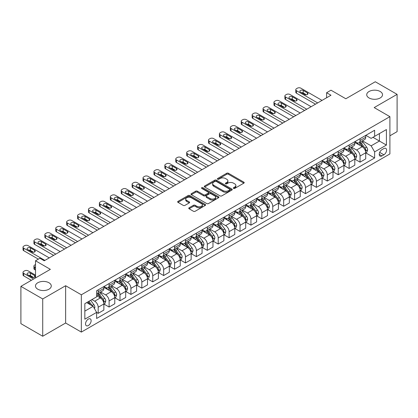<?xml version="1.0" encoding="UTF-8"?>
<svg xmlns="http://www.w3.org/2000/svg" width="418" height="418" viewBox="0 0 418 418"><rect width="100%" height="100%" fill="white"/><g stroke="black" fill="none" stroke-linecap="round" stroke-linejoin="round"><path stroke-width="0.63" d="M233.552 188.403A0.846 0.491 0 0 0 234.749 188.403L243.856 183.147A1.212 0.7 0 0 0 244.211 182.656A1.212 0.7 0 0 0 243.856 182.159L228.432 173.256A1.212 0.7 0 0 0 226.718 173.256L217.616 178.512A0.846 0.491 0 0 0 217.365 178.857A0.846 0.491 0 0 0 217.616 179.202A0.846 0.491 0 0 0 218.818 179.202L219.993 178.523A3.877 2.236 0 0 1 225.474 178.523L226.76 179.265A3.877 2.236 0 0 1 227.899 180.848A3.877 2.236 0 0 1 226.76 182.431L225.584 183.11A0.846 0.491 0 0 0 225.333 183.455A0.846 0.491 0 0 0 225.584 183.805A0.846 0.491 0 0 0 226.786 183.805L227.962 183.121A3.877 2.236 0 0 1 233.443 183.121L234.728 183.863A3.877 2.236 0 0 1 235.867 185.446A3.877 2.236 0 0 1 234.728 187.029L233.552 187.713A0.846 0.491 0 0 0 233.301 188.058A0.846 0.491 0 0 0 233.552 188.403L233.552 187.713M48.963 282.751A7.9 4.561 0 0 0 40.353 281.763A7.9 4.561 0 0 0 35.478 285.975A7.9 4.561 0 0 0 37.787 289.204A7.9 4.561 0 0 0 46.398 290.191A7.9 4.561 0 0 0 51.278 285.975A7.9 4.561 0 0 0 48.963 282.751M380.213 91.505A7.9 4.561 0 0 0 371.602 90.518A7.9 4.561 0 0 0 366.722 94.734A7.9 4.561 0 0 0 369.037 97.958A7.9 4.561 0 0 0 377.647 98.946A7.9 4.561 0 0 0 382.522 94.734A7.9 4.561 0 0 0 380.213 91.505M88.329 325.538A3.95 2.278 120 0 0 90.91 322.053A3.95 2.278 120 0 0 90.304 318.892A3.95 2.278 120 0 0 88.329 319.086A3.95 2.278 120 0 0 85.747 322.565A3.95 2.278 120 0 0 86.354 325.732A3.95 2.278 120 0 0 88.329 325.538M189.108 207.783A1.212 0.7 0 0 0 188.753 208.274A1.212 0.7 0 0 0 189.108 208.77L193.435 211.268A1.212 0.7 0 0 0 195.149 211.268L205.259 205.431A1.212 0.7 0 0 0 205.614 204.935A1.212 0.7 0 0 0 205.259 204.444L189.835 195.54A1.212 0.7 0 0 0 188.121 195.54L178.011 201.377A1.212 0.7 0 0 0 177.655 201.868A1.212 0.7 0 0 0 178.011 202.364L183.241 205.384A1.212 0.7 0 0 0 184.949 205.384L189.281 202.887A1.212 0.7 0 0 0 189.631 202.39A1.212 0.7 0 0 0 189.281 201.894L186.689 200.4A3.24 1.871 0 0 1 185.738 199.078A3.24 1.871 0 0 1 187.739 197.348A3.24 1.871 0 0 1 191.272 197.751L201.424 203.613A3.24 1.871 0 0 1 202.375 204.935A3.24 1.871 0 0 1 200.374 206.664A3.24 1.871 0 0 1 196.841 206.262L195.149 205.285A1.212 0.7 0 0 0 193.435 205.285L189.108 207.783L189.108 208.77M389.9 135.803L397.1 131.644L397.1 94.353L375.28 81.756L345.822 98.763L330.983 90.194L326.615 92.718L330.983 95.236L44.251 260.78L39.882 258.261L35.52 260.78L35.52 277.913M42.72 298.954L42.72 336.244L65.631 323.015L65.631 285.724L42.72 298.954L20.9 286.356L50.359 269.349L35.52 260.78M65.631 285.724L81.343 294.795L389.9 116.653L389.9 153.944L81.343 332.085L81.343 294.795M397.1 94.353L374.188 107.583L389.9 116.653M220.077 195.885A1.212 0.7 0 0 0 221.791 195.885L231.901 190.049A1.212 0.7 0 0 0 232.256 189.553A1.212 0.7 0 0 0 231.901 189.056L216.482 180.153A1.212 0.7 0 0 0 214.768 180.153L204.658 185.994A1.212 0.7 0 0 0 204.303 186.485A1.212 0.7 0 0 0 204.658 186.982L220.077 195.885M202.04 188.586A0.846 0.491 0 0 1 202.902 188.706L202.902 187.698L218.577 196.753A1.212 0.7 0 0 1 218.933 197.244A1.212 0.7 0 0 1 218.577 197.74L208.472 203.576A1.212 0.7 0 0 1 206.758 203.576L191.334 194.673L195.661 192.191L195.661 191.188L191.334 193.686A1.212 0.7 0 0 0 190.979 194.177A1.212 0.7 0 0 0 191.334 194.673L191.334 193.686M195.661 192.191A1.212 0.7 0 0 1 197.374 192.191L197.374 191.188A1.212 0.7 0 0 0 195.661 191.188M197.374 191.188L203.629 194.798A1.212 0.7 0 0 0 205.342 194.798L208.211 193.142A1.212 0.7 0 0 0 208.566 192.646A1.212 0.7 0 0 0 208.211 192.149L201.701 188.393A0.846 0.491 0 0 1 201.455 188.043A0.846 0.491 0 0 1 201.978 187.593A0.846 0.491 0 0 1 202.902 187.698M42.72 336.244L20.9 323.647L20.9 286.356M383.876 148.552L381.958 149.66A3.825 2.21 120 0 0 379.455 153.035A3.825 2.21 120 0 0 380.04 156.102A3.825 2.21 120 0 0 381.958 155.909L383.876 154.801A3.825 2.21 120 0 0 386.378 151.431A3.825 2.21 120 0 0 385.788 148.364A3.825 2.21 120 0 0 383.876 148.552M365.849 135.322L371.132 138.374L374.622 136.357L374.622 130.259L96.621 290.766L96.621 296.864L84.838 303.667L84.838 319.185L96.621 312.382L96.621 318.479L374.622 157.978L374.622 151.88L371.132 145.83L362.453 140.819M374.622 136.357L386.41 129.554L386.41 145.077L374.622 151.88M65.631 323.015L81.343 332.085M326.615 92.718L326.615 97.755M372.966 137.313L379.424 141.044L379.424 133.588L386.41 129.554M371.132 145.83L379.424 141.044L386.41 145.077M84.838 311.123L93.13 306.337L86.667 302.606M96.621 312.434L98.193 313.338L98.193 307.24A4.938 2.853 -120 0 0 94.698 301.195L91.908 299.581M98.193 313.338L103.863 310.067L103.863 303.97A4.938 2.853 -120 0 0 100.372 297.919L96.621 295.751M103.993 304.095L109.103 307.042L109.103 300.944A4.938 2.853 -120 0 0 105.613 294.894L100.597 292.004M109.103 307.042L114.778 303.766L114.778 297.668A4.938 2.853 -120 0 0 111.282 291.623L103.863 287.338M114.908 297.794L120.013 300.741L120.013 294.643A4.938 2.853 -120 0 0 116.523 288.598L111.507 285.703M120.013 300.741L125.687 297.464L125.687 291.367A4.938 2.853 -120 0 0 122.197 285.322L114.778 281.037M125.818 291.492L130.923 294.444L130.923 288.347A4.938 2.853 -120 0 0 127.433 282.296L122.417 279.402M130.923 294.444L136.597 291.168L136.597 285.071A4.938 2.853 -120 0 0 133.107 279.02L125.687 274.741M136.728 285.196L141.833 288.143L141.833 282.045A4.938 2.853 -120 0 0 138.342 276L133.332 273.106M141.833 288.143L147.507 284.867L147.507 278.769A4.938 2.853 -120 0 0 144.017 272.724L136.597 268.44M147.638 278.895L152.742 281.847L152.742 275.744A4.938 2.853 -120 0 0 149.252 269.699L144.241 266.804M152.742 281.847L158.417 278.571L158.417 272.473A4.938 2.853 -120 0 0 154.926 266.423L147.507 262.138M158.547 272.599L163.657 275.546L163.657 269.448A4.938 2.853 -120 0 0 160.162 263.403L155.151 260.508M163.657 275.546L169.327 272.27L169.327 266.172A4.938 2.853 -120 0 0 165.836 260.127L158.417 255.842M169.457 266.297L174.567 269.244L174.567 263.147A4.938 2.853 -120 0 0 171.077 257.101L166.061 254.207M174.567 269.244L180.242 265.968L180.242 259.871A4.938 2.853 -120 0 0 176.746 253.825L169.327 249.541M180.372 260.001L185.477 262.948L185.477 256.851A4.938 2.853 -120 0 0 181.987 250.8L176.971 247.905M185.477 262.948L191.151 259.672L191.151 253.574A4.938 2.853 -120 0 0 187.661 247.524L180.242 243.245M191.282 253.7L196.387 256.647L196.387 250.549A4.938 2.853 -120 0 0 192.897 244.504L187.881 241.609M196.387 256.647L202.061 253.371L202.061 247.273A4.938 2.853 -120 0 0 198.571 241.228L191.151 236.943M202.192 247.399L207.297 250.351L207.297 244.253A4.938 2.853 -120 0 0 203.806 238.203L198.796 235.308M207.297 250.351L212.971 247.075L212.971 240.977A4.938 2.853 -120 0 0 209.481 234.926L202.061 230.642M213.102 241.102L218.206 244.049L218.206 237.952A4.938 2.853 -120 0 0 214.716 231.906L209.705 229.012M218.206 244.049L223.881 240.773L223.881 234.676A4.938 2.853 -120 0 0 220.391 228.63L212.971 224.346M224.011 234.801L229.121 237.748L229.121 231.65A4.938 2.853 -120 0 0 225.626 225.605L220.615 222.71M229.121 237.748L234.791 234.472L234.791 228.374A4.938 2.853 -120 0 0 231.3 222.329L223.881 218.044M234.921 228.505L240.031 231.452L240.031 225.354A4.938 2.853 -120 0 0 236.541 219.304L231.525 216.409M240.031 231.452L245.706 228.176L245.706 222.078A4.938 2.853 -120 0 0 242.21 216.028L234.791 211.748M245.836 222.204L250.941 225.15L250.941 219.053A4.938 2.853 -120 0 0 247.451 213.008L242.435 210.113M250.941 225.15L256.615 221.874L256.615 215.777A4.938 2.853 -120 0 0 253.125 209.731L245.706 205.447M256.746 215.902L261.851 218.854L261.851 212.757A4.938 2.853 -120 0 0 258.361 206.706L253.345 203.812M261.851 218.854L267.525 215.578L267.525 209.481A4.938 2.853 -120 0 0 264.035 203.43L256.615 199.146M267.656 209.606L272.761 212.553L272.761 206.455A4.938 2.853 -120 0 0 269.27 200.41L264.26 197.515M272.761 212.553L278.435 209.277L278.435 203.179A4.938 2.853 -120 0 0 274.945 197.134L267.525 192.85M278.566 203.305L283.67 206.252L283.67 200.154A4.938 2.853 -120 0 0 280.18 194.109L275.169 191.214M283.67 206.252L289.345 202.976L289.345 196.878A4.938 2.853 -120 0 0 285.855 190.833L278.435 186.548M289.475 197.009L294.585 199.956L294.585 193.858A4.938 2.853 -120 0 0 291.09 187.807L286.079 184.913M294.585 199.956L300.255 196.679L300.255 190.582A4.938 2.853 -120 0 0 296.764 184.531L289.345 180.252M300.385 190.707L305.495 193.654L305.495 187.557A4.938 2.853 -120 0 0 302.005 181.511L296.989 178.617M305.495 193.654L311.17 190.378L311.17 184.281A4.938 2.853 -120 0 0 307.674 178.235L300.255 173.951M311.3 184.406L316.405 187.358L316.405 181.26A4.938 2.853 -120 0 0 312.915 175.21L307.899 172.315M316.405 187.358L322.079 184.082L322.079 177.984A4.938 2.853 -120 0 0 318.589 171.934L311.17 167.655M322.21 178.11L327.315 181.057L327.315 174.959A4.938 2.853 -120 0 0 323.825 168.914L318.809 166.019M327.315 181.057L332.989 177.781L332.989 171.683A4.938 2.853 -120 0 0 329.499 165.638L322.079 161.353M333.12 171.808L338.225 174.755L338.225 168.658A4.938 2.853 -120 0 0 334.734 162.612L329.724 159.718M338.225 174.755L343.899 171.484L343.899 165.387A4.938 2.853 -120 0 0 340.409 159.336L332.989 155.052M344.03 165.512L349.135 168.459L349.135 162.362A4.938 2.853 -120 0 0 345.644 156.311L340.633 153.422M349.135 168.459L354.809 165.183L354.809 159.086A4.938 2.853 -120 0 0 351.319 153.04L343.899 148.756M354.939 159.211L360.05 162.158L360.05 156.06A4.938 2.853 -120 0 0 356.554 150.015L351.543 147.12M360.05 162.158L365.719 158.882L365.719 152.784A4.938 2.853 -120 0 0 362.228 146.739L354.809 142.454M354.939 141.624L356.554 142.554A4.938 2.853 -120 0 0 359.025 142.799A4.938 2.853 -120 0 0 360.05 140.542L360.05 138.677M344.03 147.925L345.644 148.855A4.938 2.853 -120 0 0 348.116 149.101A4.938 2.853 -120 0 0 349.135 146.838L349.135 144.973M333.12 154.221L334.734 155.156A4.938 2.853 -120 0 0 337.206 155.397A4.938 2.853 -120 0 0 338.225 153.14L338.225 151.274M322.21 160.522L323.825 161.452A4.938 2.853 -120 0 0 326.291 161.698A4.938 2.853 -120 0 0 327.315 159.436L327.315 157.576M311.3 166.819L312.915 167.754A4.938 2.853 -120 0 0 315.381 167.999A4.938 2.853 -120 0 0 316.405 165.737L316.405 163.872M300.385 173.12L302.005 174.05A4.938 2.853 -120 0 0 304.471 174.296A4.938 2.853 -120 0 0 305.495 172.038L305.495 170.173M289.475 179.421L291.09 180.351A4.938 2.853 -120 0 0 293.561 180.597A4.938 2.853 -120 0 0 294.585 178.334L294.585 176.469M278.566 185.717L280.18 186.653A4.938 2.853 -120 0 0 282.652 186.893A4.938 2.853 -120 0 0 283.67 184.636L283.67 182.77M267.656 192.019L269.27 192.949A4.938 2.853 -120 0 0 271.742 193.194A4.938 2.853 -120 0 0 272.761 190.932L272.761 189.067M256.746 198.315L258.361 199.25A4.938 2.853 -120 0 0 260.827 199.496A4.938 2.853 -120 0 0 261.851 197.233L261.851 195.368M245.836 204.616L247.451 205.546A4.938 2.853 -120 0 0 249.917 205.792A4.938 2.853 -120 0 0 250.941 203.535L250.941 201.669M234.921 210.912L236.541 211.848A4.938 2.853 -120 0 0 239.007 212.093A4.938 2.853 -120 0 0 240.031 209.831L240.031 207.965M224.011 217.214L225.626 218.149A4.938 2.853 -120 0 0 228.097 218.389A4.938 2.853 -120 0 0 229.121 216.132L229.121 214.267M213.102 223.515L214.716 224.445A4.938 2.853 -120 0 0 217.188 224.691A4.938 2.853 -120 0 0 218.206 222.428L218.206 220.563M202.192 229.811L203.806 230.746A4.938 2.853 -120 0 0 206.278 230.987A4.938 2.853 -120 0 0 207.297 228.73L207.297 226.864M191.282 236.113L192.897 237.043A4.938 2.853 -120 0 0 195.363 237.288A4.938 2.853 -120 0 0 196.387 235.026L196.387 233.166M180.372 242.409L181.987 243.344A4.938 2.853 -120 0 0 184.453 243.589A4.938 2.853 -120 0 0 185.477 241.327L185.477 239.462M169.457 248.71L171.077 249.64A4.938 2.853 -120 0 0 173.543 249.886A4.938 2.853 -120 0 0 174.567 247.628L174.567 245.763M158.547 255.011L160.162 255.941A4.938 2.853 -120 0 0 162.633 256.187A4.938 2.853 -120 0 0 163.657 253.925L163.657 252.059M147.638 261.307L149.252 262.243A4.938 2.853 -120 0 0 151.724 262.483A4.938 2.853 -120 0 0 152.742 260.226L152.742 258.361M136.728 267.609L138.342 268.539A4.938 2.853 -120 0 0 140.814 268.784A4.938 2.853 -120 0 0 141.833 266.522L141.833 264.662M125.818 273.905L127.433 274.84A4.938 2.853 -120 0 0 129.899 275.086A4.938 2.853 -120 0 0 130.923 272.823L130.923 270.958M114.908 280.206L116.523 281.136A4.938 2.853 -120 0 0 118.989 281.382A4.938 2.853 -120 0 0 120.013 279.125L120.013 277.259M103.993 286.508L105.613 287.438A4.938 2.853 -120 0 0 108.079 287.683A4.938 2.853 -120 0 0 109.103 285.421L109.103 283.556M365.849 152.91L374.622 157.978M359.025 142.799L364.7 139.523A4.938 2.853 -120 0 0 365.719 137.266L365.719 135.401M348.116 149.101L353.79 145.825A4.938 2.853 -120 0 0 354.809 143.562L354.809 141.697M337.206 155.397L342.875 152.121A4.938 2.853 -120 0 0 343.899 149.863L343.899 147.998M326.291 161.698L331.965 158.422A4.938 2.853 -120 0 0 332.989 156.16L332.989 154.299M315.381 167.999L321.055 164.723A4.938 2.853 -120 0 0 322.079 162.461L322.079 160.596M304.471 174.296L310.146 171.019A4.938 2.853 -120 0 0 311.17 168.762L311.17 166.897M293.561 180.597L299.236 177.321A4.938 2.853 -120 0 0 300.255 175.058L300.255 173.193M282.652 186.893L288.326 183.617A4.938 2.853 -120 0 0 289.345 181.36L289.345 179.494M271.742 193.194L277.411 189.918A4.938 2.853 -120 0 0 278.435 187.656L278.435 185.796M260.827 199.496L266.501 196.22A4.938 2.853 -120 0 0 267.525 193.957L267.525 192.092M249.917 205.792L255.591 202.516A4.938 2.853 -120 0 0 256.615 200.259L256.615 198.393M239.007 212.093L244.682 208.817A4.938 2.853 -120 0 0 245.706 206.555L245.706 204.689M228.097 218.389L233.772 215.113A4.938 2.853 -120 0 0 234.791 212.856L234.791 210.991M217.188 224.691L222.862 221.415A4.938 2.853 -120 0 0 223.881 219.152L223.881 217.292M206.278 230.987L211.947 227.716A4.938 2.853 -120 0 0 212.971 225.454L212.971 223.588M195.363 237.288L201.037 234.012A4.938 2.853 -120 0 0 202.061 231.755L202.061 229.89M184.453 243.589L190.127 240.313A4.938 2.853 -120 0 0 191.151 238.051L191.151 236.186M173.543 249.886L179.218 246.61A4.938 2.853 -120 0 0 180.242 244.352L180.242 242.487M162.633 256.187L168.308 252.911A4.938 2.853 -120 0 0 169.327 250.648L169.327 248.783M151.724 262.483L157.398 259.212A4.938 2.853 -120 0 0 158.417 256.95L158.417 255.084M140.814 268.784L146.483 265.508A4.938 2.853 -120 0 0 147.507 263.251L147.507 261.386M129.899 275.086L135.573 271.81A4.938 2.853 -120 0 0 136.597 269.547L136.597 267.682M118.989 281.382L124.663 278.106A4.938 2.853 -120 0 0 125.687 275.849L125.687 273.983M108.079 287.683L113.753 284.407A4.938 2.853 -120 0 0 114.778 282.145L114.778 280.279M96.621 294.183A4.938 2.853 -120 0 0 97.169 293.979L102.844 290.709A4.938 2.853 -120 0 0 103.863 288.446L103.863 286.581M97.169 293.979A4.938 2.853 -120 0 0 98.193 291.722L98.193 289.857M93.13 306.337L96.621 312.382M233.892 188.523L234.728 188.037A3.877 2.236 0 0 0 235.867 186.454L235.867 185.446M227.899 180.848L227.899 181.856A3.877 2.236 0 0 1 226.76 183.439L225.924 183.925M243.84 183.157L228.432 174.264A1.212 0.7 0 0 0 226.718 174.264L217.956 179.322M231.885 190.059L216.482 181.161A1.212 0.7 0 0 0 214.768 181.161L204.674 186.992M229.759 189.897A0.846 0.491 0 0 0 230.01 189.553A0.846 0.491 0 0 0 229.759 189.208L216.226 181.391A0.846 0.491 0 0 0 215.024 181.391L213.781 182.107A3.877 2.236 0 0 0 212.647 183.69A3.877 2.236 0 0 0 213.781 185.273L223.034 190.618A3.877 2.236 0 0 0 228.521 190.618L229.759 189.897L229.759 190.906A0.846 0.491 0 0 0 230.01 190.561L230.01 189.553M212.647 183.69L212.647 184.699A3.877 2.236 0 0 0 213.781 186.282L213.781 185.273M229.759 190.906L228.521 191.627A3.877 2.236 0 0 1 223.034 191.627L213.781 186.282M197.374 192.191L203.629 195.807A1.212 0.7 0 0 0 205.342 195.807L208.211 194.145A1.212 0.7 0 0 0 208.566 193.654L208.566 192.646M202.902 188.706L218.562 197.751M210.118 198.545A3.24 1.871 0 0 0 213.65 198.947A3.24 1.871 0 0 0 215.651 197.223A3.24 1.871 0 0 0 214.7 195.896L211.127 193.832A1.212 0.7 0 0 0 209.413 193.832L206.544 195.488A1.212 0.7 0 0 0 206.189 195.985A1.212 0.7 0 0 0 206.544 196.481L210.118 198.545L210.118 199.553A3.24 1.871 0 0 0 213.65 199.956A3.24 1.871 0 0 0 215.651 198.226L215.651 197.223M206.189 195.985L206.189 196.993A1.212 0.7 0 0 0 206.544 197.484L206.544 196.481M210.118 199.553L206.544 197.484M202.375 204.935L202.375 205.943A3.24 1.871 0 0 1 200.374 207.673A3.24 1.871 0 0 1 196.841 207.271L195.149 206.293A1.212 0.7 0 0 0 193.435 206.293L189.124 208.781M185.738 199.078L185.738 200.081A3.24 1.871 0 0 0 186.689 201.408L186.689 200.4M189.26 202.892L186.689 201.408M205.243 205.442L189.835 196.549A1.212 0.7 0 0 0 188.121 196.549L178.026 202.375L178.011 201.377M365.719 152.988L366.769 152.382L367.641 149.863A3.271 1.886 -120 0 0 366.596 147.079L363.033 142.319A9.442 5.45 -120 0 0 361.998 141.08M358.451 144.56A9.442 5.45 -120 0 0 356.517 142.533M365.421 150.982L365.875 150.005A3.271 1.886 -120 0 0 364.94 148.035L361.371 143.275A9.442 5.45 -120 0 0 360.342 142.042M359.464 142.548A7.837 4.525 60 0 1 360.75 144.011L363.77 148.04M359.292 142.642A9.442 5.45 60 0 1 360.326 143.881L362.693 147.042M317.67 102.922L296.503 90.701A2.466 1.426 0 0 1 295.782 89.692A2.466 1.426 0 0 1 296.503 88.684L297.376 88.182A2.466 1.426 0 0 1 300.866 88.182L322.032 100.404M295.782 89.692L295.782 92.211A2.466 1.426 180 0 0 296.503 93.219L315.485 104.181M300.432 92.059A1.975 1.139 180 0 1 299.852 91.255A1.975 1.139 180 0 1 301.07 90.199A1.975 1.139 180 0 1 303.222 90.45L307.413 92.869A1.975 1.139 180 0 1 307.993 93.674A1.975 1.139 180 0 1 306.775 94.729A1.975 1.139 180 0 1 304.623 94.478L300.432 92.059M301.456 92.655A1.975 1.139 180 0 1 303.222 92.968L306.389 94.792M354.809 159.284L355.859 158.683L356.732 156.16A3.271 1.886 -120 0 0 355.687 153.375L352.118 148.615A9.442 5.45 -120 0 0 351.089 147.382M347.541 150.856A9.442 5.45 -120 0 0 345.608 148.834M354.511 157.283L354.966 156.301A3.271 1.886 -120 0 0 354.03 154.336L350.462 149.571A9.442 5.45 -120 0 0 349.432 148.338M348.555 148.845A7.837 4.525 60 0 1 349.84 150.308L352.855 154.336M348.382 148.944A9.442 5.45 60 0 1 349.411 150.177L351.784 153.343M343.899 165.585L344.949 164.979L345.822 162.461A3.271 1.886 -120 0 0 344.777 159.676L341.208 154.916A9.442 5.45 -120 0 0 340.179 153.683M336.631 157.158A9.442 5.45 -120 0 0 334.698 155.135M343.601 163.584L344.056 162.602A3.271 1.886 -120 0 0 343.115 160.632L339.552 155.872A9.442 5.45 -120 0 0 338.523 154.639M337.639 155.146A7.837 4.525 60 0 1 338.93 156.609L341.945 160.637M337.472 155.245A9.442 5.45 60 0 1 338.502 156.478L340.874 159.645M332.989 171.887L334.034 171.281L334.907 168.762A3.271 1.886 -120 0 0 333.867 165.977L330.298 161.212A9.442 5.45 -120 0 0 329.269 159.979M325.721 163.454A9.442 5.45 -120 0 0 323.788 161.432M332.691 169.88L333.141 168.898A3.271 1.886 -120 0 0 332.205 166.934L328.642 162.174A9.442 5.45 -120 0 0 327.607 160.935M326.73 161.447A7.837 4.525 60 0 1 328.015 162.91L331.035 166.939M326.562 161.541A9.442 5.45 60 0 1 327.592 162.774L329.964 165.941M306.76 109.218L285.593 97.002A2.466 1.426 0 0 1 284.872 95.994A2.466 1.426 0 0 1 285.593 94.985L286.466 94.478A2.466 1.426 0 0 1 289.956 94.478L311.123 106.7M284.872 95.994L284.872 98.512A2.466 1.426 180 0 0 285.593 99.521L304.576 110.477M289.522 98.361A1.975 1.139 180 0 1 288.942 97.556A1.975 1.139 180 0 1 290.16 96.501A1.975 1.139 180 0 1 292.313 96.746L296.503 99.165A1.975 1.139 180 0 1 297.083 99.975A1.975 1.139 180 0 1 295.86 101.025A1.975 1.139 180 0 1 293.713 100.78L289.522 98.361M290.547 98.951A1.975 1.139 180 0 1 292.313 99.27L295.474 101.093M295.85 115.52L274.683 103.298A2.466 1.426 0 0 1 273.957 102.29A2.466 1.426 0 0 1 274.683 101.281L275.556 100.78A2.466 1.426 0 0 1 279.046 100.78L300.213 113.001M273.957 102.29L273.957 104.808A2.466 1.426 180 0 0 274.683 105.817L293.666 116.779M278.613 104.662A1.975 1.139 180 0 1 278.033 103.852A1.975 1.139 180 0 1 279.25 102.802A1.975 1.139 180 0 1 281.403 103.047L285.593 105.467A1.975 1.139 180 0 1 286.173 106.271A1.975 1.139 180 0 1 284.951 107.327A1.975 1.139 180 0 1 282.798 107.076L278.613 104.662M279.637 105.252A1.975 1.139 180 0 1 281.403 105.566L284.564 107.395M284.94 121.821L263.774 109.6A2.466 1.426 0 0 1 263.047 108.591A2.466 1.426 0 0 1 263.774 107.583L264.646 107.076A2.466 1.426 0 0 1 268.137 107.076L289.303 119.297M263.047 108.591L263.047 111.11A2.466 1.426 180 0 0 263.774 112.118L282.756 123.08M267.698 110.958A1.975 1.139 180 0 1 267.123 110.153A1.975 1.139 180 0 1 268.34 109.098A1.975 1.139 180 0 1 270.493 109.344L274.683 111.763A1.975 1.139 180 0 1 275.258 112.573A1.975 1.139 180 0 1 274.041 113.623A1.975 1.139 180 0 1 271.888 113.377L267.698 110.958M268.727 111.554A1.975 1.139 180 0 1 270.493 111.867L273.654 113.691M322.079 178.183L323.124 177.582L323.997 175.058A3.271 1.886 -120 0 0 322.952 172.273L319.389 167.513A9.442 5.45 -120 0 0 318.359 166.28M314.811 169.755A9.442 5.45 -120 0 0 312.878 167.733M321.782 176.182L322.231 175.199A3.271 1.886 -120 0 0 321.296 173.23L317.727 168.47A9.442 5.45 -120 0 0 316.698 167.237M315.82 167.743A7.837 4.525 60 0 1 317.105 169.206L320.125 173.235M315.653 167.843A9.442 5.45 60 0 1 316.682 169.076L319.054 172.242M274.025 128.117L252.859 115.896A2.466 1.426 0 0 1 252.138 114.887A2.466 1.426 0 0 1 252.859 113.884L253.731 113.377A2.466 1.426 0 0 1 257.227 113.377L278.393 125.599M252.138 114.887L252.138 117.411A2.466 1.426 180 0 0 252.859 118.419L271.846 129.376M256.788 117.259A1.975 1.139 180 0 1 256.208 116.45A1.975 1.139 180 0 1 257.431 115.399A1.975 1.139 180 0 1 259.583 115.645L263.774 118.064A1.975 1.139 180 0 1 264.348 118.869A1.975 1.139 180 0 1 263.131 119.924A1.975 1.139 180 0 1 260.978 119.679L256.788 117.259M257.817 117.85A1.975 1.139 180 0 1 259.583 118.163L262.744 119.992M311.17 184.484L312.215 183.878L313.087 181.36A3.271 1.886 -120 0 0 312.042 178.575L308.479 173.815A9.442 5.45 -120 0 0 307.444 172.577M303.902 176.056A9.442 5.45 -120 0 0 301.968 174.029M310.872 182.478L311.321 181.501A3.271 1.886 -120 0 0 310.386 179.531L306.817 174.771A9.442 5.45 -120 0 0 305.788 173.538M304.91 174.045A7.837 4.525 60 0 1 306.195 175.508L309.215 179.536M304.743 174.139A9.442 5.45 60 0 1 305.772 175.377L308.144 178.538M263.115 134.418L241.949 122.197A2.466 1.426 0 0 1 241.228 121.189A2.466 1.426 0 0 1 241.949 120.18L242.821 119.679A2.466 1.426 0 0 1 246.317 119.679L267.483 131.9M241.228 121.189L241.228 123.707A2.466 1.426 180 0 0 241.949 124.716L260.936 135.678M245.878 123.556A1.975 1.139 180 0 1 245.298 122.751A1.975 1.139 180 0 1 246.521 121.695A1.975 1.139 180 0 1 248.673 121.946L252.859 124.365A1.975 1.139 180 0 1 253.439 125.17A1.975 1.139 180 0 1 252.221 126.226A1.975 1.139 180 0 1 250.069 125.975L245.878 123.556M246.907 124.151A1.975 1.139 180 0 1 248.673 124.465L251.835 126.288M300.255 190.78L301.305 190.18L302.177 187.656A3.271 1.886 -120 0 0 301.132 184.871L297.569 180.111A9.442 5.45 -120 0 0 296.534 178.878M292.987 182.352A9.442 5.45 -120 0 0 291.053 180.33M299.957 188.779L300.411 187.797A3.271 1.886 -120 0 0 299.476 185.832L295.907 181.067A9.442 5.45 -120 0 0 294.878 179.834M294 180.341A7.837 4.525 60 0 1 295.286 181.804L298.306 185.832M293.828 180.44A9.442 5.45 60 0 1 294.862 181.673L297.229 184.84M289.345 197.082L290.395 196.476L291.268 193.957A3.271 1.886 -120 0 0 290.223 191.172L286.654 186.412A9.442 5.45 -120 0 0 285.625 185.179M282.077 188.654A9.442 5.45 -120 0 0 280.144 186.632M289.047 195.081L289.502 194.098A3.271 1.886 -120 0 0 288.566 192.128L284.998 187.369A9.442 5.45 -120 0 0 283.968 186.135M283.09 186.642A7.837 4.525 60 0 1 284.376 188.105L287.391 192.134M282.918 186.741A9.442 5.45 60 0 1 283.947 187.975L286.32 191.141M278.435 203.383L279.485 202.777L280.358 200.259A3.271 1.886 -120 0 0 279.313 197.474L275.744 192.708A9.442 5.45 -120 0 0 274.715 191.475M271.167 194.95A9.442 5.45 -120 0 0 269.234 192.928M278.137 201.377L278.592 200.394A3.271 1.886 -120 0 0 277.651 198.43L274.088 193.67A9.442 5.45 -120 0 0 273.058 192.432M272.175 192.944A7.837 4.525 60 0 1 273.466 194.401L276.481 198.435M272.008 193.038A9.442 5.45 60 0 1 273.038 194.271L275.41 197.437M267.525 209.679L268.57 209.073L269.443 206.555A3.271 1.886 -120 0 0 268.403 203.77L264.834 199.01A9.442 5.45 -120 0 0 263.805 197.777M260.257 201.251A9.442 5.45 -120 0 0 258.324 199.229M267.227 207.678L267.677 206.696A3.271 1.886 -120 0 0 266.741 204.726L263.178 199.966A9.442 5.45 -120 0 0 262.143 198.733M261.266 199.24A7.837 4.525 60 0 1 262.551 200.703L265.571 204.731M261.098 199.339A9.442 5.45 60 0 1 262.128 200.572L264.5 203.738M252.206 140.714L231.039 128.493A2.466 1.426 0 0 1 230.318 127.49A2.466 1.426 0 0 1 231.039 126.482L231.912 125.975A2.466 1.426 0 0 1 235.402 125.975L256.568 138.196M230.318 127.49L230.318 130.008A2.466 1.426 180 0 0 231.039 131.017L250.021 141.974M234.968 129.857A1.975 1.139 180 0 1 234.388 129.052A1.975 1.139 180 0 1 235.606 127.997A1.975 1.139 180 0 1 237.758 128.242L241.949 130.662A1.975 1.139 180 0 1 242.529 131.471A1.975 1.139 180 0 1 241.311 132.522A1.975 1.139 180 0 1 239.159 132.276L234.968 129.857M235.992 130.447A1.975 1.139 180 0 1 237.758 130.766L240.925 132.59M241.296 147.016L220.129 134.795A2.466 1.426 0 0 1 219.408 133.786A2.466 1.426 0 0 1 220.129 132.778L221.002 132.276A2.466 1.426 0 0 1 224.492 132.276L245.659 144.497M219.408 133.786L219.408 136.305A2.466 1.426 180 0 0 220.129 137.313L239.112 148.275M224.058 136.153A1.975 1.139 180 0 1 223.478 135.348A1.975 1.139 180 0 1 224.696 134.298A1.975 1.139 180 0 1 226.849 134.544L231.039 136.963A1.975 1.139 180 0 1 231.619 137.768A1.975 1.139 180 0 1 230.396 138.823A1.975 1.139 180 0 1 228.249 138.572L224.058 136.153M225.083 136.749A1.975 1.139 180 0 1 226.849 137.062L230.01 138.891M230.386 153.317L209.219 141.096A2.466 1.426 0 0 1 208.493 140.087A2.466 1.426 0 0 1 209.219 139.079L210.092 138.572A2.466 1.426 0 0 1 213.582 138.572L234.749 150.793M208.493 140.087L208.493 142.606A2.466 1.426 180 0 0 209.219 143.614L228.202 154.576M213.149 142.454A1.975 1.139 180 0 1 212.569 141.65A1.975 1.139 180 0 1 213.786 140.594A1.975 1.139 180 0 1 215.939 140.84L220.129 143.259A1.975 1.139 180 0 1 220.709 144.069A1.975 1.139 180 0 1 219.487 145.119A1.975 1.139 180 0 1 217.334 144.874L213.149 142.454M214.173 143.05A1.975 1.139 180 0 1 215.939 143.364L219.1 145.187M219.476 159.613L198.31 147.392A2.466 1.426 0 0 1 197.583 146.384A2.466 1.426 0 0 1 198.31 145.375L199.182 144.874A2.466 1.426 0 0 1 202.673 144.874L223.839 157.095M197.583 146.384L197.583 148.907A2.466 1.426 180 0 0 198.31 149.916L217.292 160.873M202.234 148.756A1.975 1.139 180 0 1 201.659 147.946A1.975 1.139 180 0 1 202.876 146.896A1.975 1.139 180 0 1 205.029 147.141L209.219 149.56A1.975 1.139 180 0 1 209.794 150.365A1.975 1.139 180 0 1 208.577 151.421A1.975 1.139 180 0 1 206.424 151.175L202.234 148.756M203.263 149.346A1.975 1.139 180 0 1 205.029 149.66L208.19 151.488M256.615 215.981L257.66 215.374L258.533 212.856A3.271 1.886 -120 0 0 257.488 210.071L253.925 205.311A9.442 5.45 -120 0 0 252.895 204.073M249.347 207.553A9.442 5.45 -120 0 0 247.414 205.525M256.318 213.974L256.767 212.997A3.271 1.886 -120 0 0 255.832 211.027L252.263 206.267A9.442 5.45 -120 0 0 251.234 205.034M250.356 205.541A7.837 4.525 60 0 1 251.641 207.004L254.661 211.033M250.189 205.635A9.442 5.45 60 0 1 251.218 206.873L253.59 210.035M208.561 165.915L187.395 153.693A2.466 1.426 0 0 1 186.674 152.685A2.466 1.426 0 0 1 187.395 151.677L188.267 151.175A2.466 1.426 0 0 1 191.763 151.175L212.929 163.391M186.674 152.685L186.674 155.203A2.466 1.426 180 0 0 187.395 156.212L206.382 167.174M191.324 155.052A1.975 1.139 180 0 1 190.744 154.247A1.975 1.139 180 0 1 191.966 153.192A1.975 1.139 180 0 1 194.119 153.443L198.31 155.862A1.975 1.139 180 0 1 198.884 156.666A1.975 1.139 180 0 1 197.667 157.722A1.975 1.139 180 0 1 195.514 157.471L191.324 155.052M192.353 155.648A1.975 1.139 180 0 1 194.119 155.961L197.28 157.785M245.706 222.277L246.751 221.676L247.623 219.152A3.271 1.886 -120 0 0 246.578 216.367L243.015 211.607A9.442 5.45 -120 0 0 241.98 210.374M238.438 213.849A9.442 5.45 -120 0 0 236.504 211.827M245.408 220.276L245.857 219.293A3.271 1.886 -120 0 0 244.922 217.329L241.353 212.563A9.442 5.45 -120 0 0 240.324 211.33M239.446 211.837A7.837 4.525 60 0 1 240.731 213.3L243.751 217.329M239.279 211.936A9.442 5.45 60 0 1 240.308 213.17L242.68 216.336M197.651 172.211L176.485 159.989A2.466 1.426 0 0 1 175.764 158.986A2.466 1.426 0 0 1 176.485 157.978L177.357 157.471A2.466 1.426 0 0 1 180.853 157.471L202.019 169.692M175.764 158.986L175.764 161.505A2.466 1.426 180 0 0 176.485 162.513L195.472 173.47M180.414 161.353A1.975 1.139 180 0 1 179.834 160.549A1.975 1.139 180 0 1 181.057 159.493A1.975 1.139 180 0 1 183.209 159.739L187.395 162.158A1.975 1.139 180 0 1 187.975 162.963A1.975 1.139 180 0 1 186.757 164.018A1.975 1.139 180 0 1 184.604 163.772L180.414 161.353M181.443 161.944A1.975 1.139 180 0 1 183.209 162.257L186.371 164.086M234.791 228.578L235.841 227.972L236.713 225.454A3.271 1.886 -120 0 0 235.668 222.669L232.105 217.909A9.442 5.45 -120 0 0 231.07 216.676M227.523 220.15A9.442 5.45 -120 0 0 225.589 218.128M234.493 226.577L234.947 225.595A3.271 1.886 -120 0 0 234.012 223.625L230.443 218.865A9.442 5.45 -120 0 0 229.414 217.632M228.536 218.139A7.837 4.525 60 0 1 229.822 219.602L232.842 223.63M228.364 218.238A9.442 5.45 60 0 1 229.398 219.471L231.765 222.632M223.881 234.879L224.931 234.273L225.804 231.755A3.271 1.886 -120 0 0 224.759 228.965L221.19 224.205A9.442 5.45 -120 0 0 220.161 222.972M216.613 226.446A9.442 5.45 -120 0 0 214.68 224.424M223.583 232.873L224.038 231.891A3.271 1.886 -120 0 0 223.102 229.926L219.534 225.166A9.442 5.45 -120 0 0 218.504 223.928M217.626 224.435A7.837 4.525 60 0 1 218.912 225.898L221.927 229.931M217.454 224.534A9.442 5.45 60 0 1 218.483 225.767L220.856 228.933M212.971 241.176L214.021 240.569L214.894 238.051A3.271 1.886 -120 0 0 213.849 235.266L210.28 230.506A9.442 5.45 -120 0 0 209.251 229.273M205.703 232.748A9.442 5.45 -120 0 0 203.77 230.726M212.673 239.174L213.128 238.192A3.271 1.886 -120 0 0 212.187 236.222L208.624 231.462A9.442 5.45 -120 0 0 207.594 230.229M206.711 230.736A7.837 4.525 60 0 1 208.002 232.199L211.017 236.227M206.544 230.835A9.442 5.45 60 0 1 207.574 232.068L209.946 235.235M202.061 247.477L203.106 246.871L203.979 244.352A3.271 1.886 -120 0 0 202.939 241.567L199.37 236.802A9.442 5.45 -120 0 0 198.341 235.569M194.793 239.049A9.442 5.45 -120 0 0 192.86 237.022M201.763 245.47L202.213 244.488A3.271 1.886 -120 0 0 201.277 242.524L197.714 237.764A9.442 5.45 -120 0 0 196.679 236.531M195.802 237.037A7.837 4.525 60 0 1 197.087 238.5L200.107 242.529M195.634 237.131A9.442 5.45 60 0 1 196.664 238.364L199.036 241.531M191.151 253.773L192.196 253.172L193.069 250.648A3.271 1.886 -120 0 0 192.024 247.864L188.461 243.104A9.442 5.45 -120 0 0 187.431 241.87M183.883 245.345A9.442 5.45 -120 0 0 181.95 243.323M190.854 251.772L191.303 250.79A3.271 1.886 -120 0 0 190.368 248.825L186.799 244.06A9.442 5.45 -120 0 0 185.77 242.827M184.892 243.333A7.837 4.525 60 0 1 186.177 244.796L189.197 248.825M184.725 243.433A9.442 5.45 60 0 1 185.754 244.666L188.126 247.832M180.242 260.074L181.287 259.468L182.159 256.95A3.271 1.886 -120 0 0 181.114 254.165L177.551 249.405A9.442 5.45 -120 0 0 176.516 248.172M172.974 251.646A9.442 5.45 -120 0 0 171.04 249.619M179.944 258.073L180.393 257.091A3.271 1.886 -120 0 0 179.458 255.121L175.889 250.361A9.442 5.45 -120 0 0 174.86 249.128M173.982 249.635A7.837 4.525 60 0 1 175.267 251.098L178.287 255.126M173.815 249.729A9.442 5.45 60 0 1 174.844 250.967L177.216 254.128M169.327 266.376L170.377 265.77L171.249 263.251A3.271 1.886 -120 0 0 170.204 260.461L166.641 255.701A9.442 5.45 -120 0 0 165.606 254.468M162.059 257.943A9.442 5.45 -120 0 0 160.125 255.92M169.029 264.369L169.483 263.387A3.271 1.886 -120 0 0 168.548 261.422L164.979 256.662A9.442 5.45 -120 0 0 163.95 255.424M163.072 255.931A7.837 4.525 60 0 1 164.358 257.394L167.378 261.422M162.9 256.03A9.442 5.45 60 0 1 163.934 257.263L166.301 260.43M158.417 272.672L159.467 272.066L160.34 269.547A3.271 1.886 -120 0 0 159.295 266.762L155.726 262.002A9.442 5.45 -120 0 0 154.697 260.769M151.149 264.244A9.442 5.45 -120 0 0 149.216 262.222M158.119 270.671L158.574 269.688A3.271 1.886 -120 0 0 157.638 267.719L154.07 262.959A9.442 5.45 -120 0 0 153.04 261.725M152.162 262.232A7.837 4.525 60 0 1 153.448 263.695L156.463 267.724M151.99 262.332A9.442 5.45 60 0 1 153.019 263.565L155.391 266.731M147.507 278.973L148.557 278.367L149.43 275.849A3.271 1.886 -120 0 0 148.385 273.064L144.816 268.299A9.442 5.45 -120 0 0 143.787 267.065M140.239 270.545A9.442 5.45 -120 0 0 138.306 268.518M147.209 276.967L147.664 275.985A3.271 1.886 -120 0 0 146.723 274.02L143.16 269.26A9.442 5.45 -120 0 0 142.13 268.027M141.247 268.534A7.837 4.525 60 0 1 142.538 269.997L145.553 274.025M141.08 268.628A9.442 5.45 60 0 1 142.11 269.861L144.482 273.027M136.597 285.269L137.642 284.668L138.515 282.145A3.271 1.886 -120 0 0 137.475 279.36L133.906 274.6A9.442 5.45 -120 0 0 132.877 273.367M129.329 276.841A9.442 5.45 -120 0 0 127.396 274.819M136.299 283.268L136.749 282.286A3.271 1.886 -120 0 0 135.813 280.316L132.25 275.556A9.442 5.45 -120 0 0 131.215 274.323M130.338 274.83A7.837 4.525 60 0 1 131.623 276.293L134.643 280.321M130.17 274.929A9.442 5.45 60 0 1 131.2 276.162L133.572 279.329M125.687 291.571L126.732 290.965L127.605 288.446A3.271 1.886 -120 0 0 126.56 285.661L122.996 280.901A9.442 5.45 -120 0 0 121.967 279.663M118.419 283.143A9.442 5.45 -120 0 0 116.486 281.115M125.39 289.564L125.839 288.587A3.271 1.886 -120 0 0 124.904 286.617L121.335 281.857A9.442 5.45 -120 0 0 120.306 280.624M119.428 281.131A7.837 4.525 60 0 1 120.713 282.594L123.733 286.623M119.261 281.225A9.442 5.45 60 0 1 120.29 282.464L122.662 285.625M114.778 297.872L115.823 297.266L116.695 294.747A3.271 1.886 -120 0 0 115.65 291.957L112.087 287.197A9.442 5.45 -120 0 0 111.052 285.964M107.51 289.439A9.442 5.45 -120 0 0 105.576 287.417M114.48 295.866L114.929 294.883A3.271 1.886 -120 0 0 113.994 292.919L110.425 288.154A9.442 5.45 -120 0 0 109.396 286.92M108.518 287.427A7.837 4.525 60 0 1 109.803 288.89L112.823 292.919M108.351 287.527A9.442 5.45 60 0 1 109.38 288.76L111.752 291.926M186.741 178.512L165.575 166.291A2.466 1.426 0 0 1 164.854 165.282A2.466 1.426 0 0 1 165.575 164.274L166.448 163.772A2.466 1.426 0 0 1 169.938 163.772L191.104 175.994M164.854 165.282L164.854 167.801A2.466 1.426 180 0 0 165.575 168.809L184.557 179.771M169.504 167.649A1.975 1.139 180 0 1 168.924 166.845A1.975 1.139 180 0 1 170.142 165.794A1.975 1.139 180 0 1 172.294 166.04L176.485 168.459A1.975 1.139 180 0 1 177.065 169.264A1.975 1.139 180 0 1 175.847 170.319A1.975 1.139 180 0 1 173.695 170.069L169.504 167.649M170.528 168.245A1.975 1.139 180 0 1 172.294 168.559L175.461 170.382M175.832 184.808L154.665 172.592A2.466 1.426 0 0 1 153.944 171.584A2.466 1.426 0 0 1 154.665 170.575L155.538 170.069A2.466 1.426 0 0 1 159.028 170.069L180.195 182.29M153.944 171.584L153.944 174.102A2.466 1.426 180 0 0 154.665 175.111L173.648 186.073M158.594 173.951A1.975 1.139 180 0 1 158.014 173.146A1.975 1.139 180 0 1 159.232 172.091A1.975 1.139 180 0 1 161.385 172.336L165.575 174.755A1.975 1.139 180 0 1 166.155 175.565A1.975 1.139 180 0 1 164.932 176.615A1.975 1.139 180 0 1 162.785 176.37L158.594 173.951M159.619 174.546A1.975 1.139 180 0 1 161.385 174.86L164.546 176.683M164.922 191.11L143.755 178.888A2.466 1.426 0 0 1 143.029 177.88A2.466 1.426 0 0 1 143.755 176.871L144.628 176.37A2.466 1.426 0 0 1 148.118 176.37L169.285 188.591M143.029 177.88L143.029 180.404A2.466 1.426 180 0 0 143.755 181.407L162.738 192.369M147.685 180.252A1.975 1.139 180 0 1 147.105 179.442A1.975 1.139 180 0 1 148.322 178.392A1.975 1.139 180 0 1 150.475 178.638L154.665 181.057A1.975 1.139 180 0 1 155.245 181.861A1.975 1.139 180 0 1 154.023 182.917A1.975 1.139 180 0 1 151.87 182.671L147.685 180.252M148.709 180.842A1.975 1.139 180 0 1 150.475 181.156L153.636 182.985M154.012 197.411L132.846 185.19A2.466 1.426 0 0 1 132.119 184.181A2.466 1.426 0 0 1 132.846 183.173L133.718 182.671A2.466 1.426 0 0 1 137.209 182.671L158.375 194.887M132.119 184.181L132.119 186.7A2.466 1.426 180 0 0 132.846 187.708L151.828 198.67M136.77 186.548A1.975 1.139 180 0 1 136.195 185.744A1.975 1.139 180 0 1 137.412 184.688A1.975 1.139 180 0 1 139.565 184.939L143.755 187.358A1.975 1.139 180 0 1 144.33 188.163A1.975 1.139 180 0 1 143.113 189.213A1.975 1.139 180 0 1 140.96 188.967L136.77 186.548M137.799 187.144A1.975 1.139 180 0 1 139.565 187.457L142.726 189.281M143.097 203.707L121.931 191.486A2.466 1.426 0 0 1 121.21 190.483A2.466 1.426 0 0 1 121.931 189.474L122.803 188.967A2.466 1.426 0 0 1 126.299 188.967L147.465 201.189M121.21 190.483L121.21 193.001A2.466 1.426 180 0 0 121.931 194.009L140.918 204.966M125.86 192.85A1.975 1.139 180 0 1 125.28 192.045A1.975 1.139 180 0 1 126.502 190.989A1.975 1.139 180 0 1 128.655 191.235L132.846 193.654A1.975 1.139 180 0 1 133.42 194.459A1.975 1.139 180 0 1 132.203 195.514A1.975 1.139 180 0 1 130.05 195.269L125.86 192.85M126.889 193.44A1.975 1.139 180 0 1 128.655 193.753L131.816 195.582M132.187 210.008L111.021 197.787A2.466 1.426 0 0 1 110.3 196.779A2.466 1.426 0 0 1 111.021 195.77L111.893 195.269A2.466 1.426 0 0 1 115.389 195.269L136.555 207.49M110.3 196.779L110.3 199.297A2.466 1.426 180 0 0 111.021 200.306L130.008 211.268M114.95 199.146A1.975 1.139 180 0 1 114.37 198.341A1.975 1.139 180 0 1 115.593 197.286A1.975 1.139 180 0 1 117.745 197.536L121.931 199.956A1.975 1.139 180 0 1 122.511 200.76A1.975 1.139 180 0 1 121.293 201.816A1.975 1.139 180 0 1 119.14 201.565L114.95 199.146M115.979 199.741A1.975 1.139 180 0 1 117.745 200.055L120.906 201.878M121.277 216.305L100.111 204.089A2.466 1.426 0 0 1 99.39 203.08A2.466 1.426 0 0 1 100.111 202.072L100.984 201.565A2.466 1.426 0 0 1 104.474 201.565L125.64 213.786M99.39 203.08L99.39 205.599A2.466 1.426 180 0 0 100.111 206.607L119.093 217.569M104.04 205.447A1.975 1.139 180 0 1 103.46 204.642A1.975 1.139 180 0 1 104.678 203.587A1.975 1.139 180 0 1 106.83 203.832L111.021 206.252A1.975 1.139 180 0 1 111.601 207.062A1.975 1.139 180 0 1 110.383 208.112A1.975 1.139 180 0 1 108.231 207.866L104.04 205.447M105.064 206.043A1.975 1.139 180 0 1 106.83 206.356L109.997 208.18M110.368 222.606L89.201 210.385A2.466 1.426 0 0 1 88.48 209.376A2.466 1.426 0 0 1 89.201 208.368L90.074 207.866A2.466 1.426 0 0 1 93.564 207.866L114.731 220.087M88.48 209.376L88.48 211.9A2.466 1.426 180 0 0 89.201 212.903L108.184 223.865M93.13 211.748A1.975 1.139 180 0 1 92.55 210.938A1.975 1.139 180 0 1 93.768 209.888A1.975 1.139 180 0 1 95.921 210.134L100.111 212.553A1.975 1.139 180 0 1 100.691 213.358A1.975 1.139 180 0 1 99.468 214.413A1.975 1.139 180 0 1 97.321 214.168L93.13 211.748M94.154 212.339A1.975 1.139 180 0 1 95.921 212.652L99.082 214.481M99.458 228.907L78.291 216.686A2.466 1.426 0 0 1 77.565 215.678A2.466 1.426 0 0 1 78.291 214.669L79.164 214.168A2.466 1.426 0 0 1 82.654 214.168L103.821 226.384M77.565 215.678L77.565 218.196A2.466 1.426 180 0 0 78.291 219.204L97.274 230.166M82.215 218.044A1.975 1.139 180 0 1 81.641 217.24A1.975 1.139 180 0 1 82.858 216.184A1.975 1.139 180 0 1 85.011 216.435L89.201 218.854A1.975 1.139 180 0 1 89.781 219.659A1.975 1.139 180 0 1 88.559 220.709A1.975 1.139 180 0 1 86.406 220.464L82.215 218.044M83.245 218.64A1.975 1.139 180 0 1 85.011 218.954L88.172 220.777M88.548 235.203L67.382 222.982A2.466 1.426 0 0 1 66.655 221.974A2.466 1.426 0 0 1 67.382 220.97L68.254 220.464A2.466 1.426 0 0 1 71.744 220.464L92.911 232.685M66.655 221.974L66.655 224.497A2.466 1.426 180 0 0 67.382 225.506L86.364 236.463M71.306 224.346A1.975 1.139 180 0 1 70.731 223.536A1.975 1.139 180 0 1 71.948 222.486A1.975 1.139 180 0 1 74.101 222.731L78.291 225.15A1.975 1.139 180 0 1 78.866 225.955A1.975 1.139 180 0 1 77.649 227.011A1.975 1.139 180 0 1 75.496 226.765L71.306 224.346M72.335 224.936A1.975 1.139 180 0 1 74.101 225.25L77.262 227.078M77.633 241.505L56.467 229.283A2.466 1.426 0 0 1 55.746 228.275A2.466 1.426 0 0 1 56.467 227.267L57.339 226.765A2.466 1.426 0 0 1 60.835 226.765L82.001 238.986M55.746 228.275L55.746 230.793A2.466 1.426 180 0 0 56.467 231.802L75.454 242.764M60.396 230.642A1.975 1.139 180 0 1 59.816 229.837A1.975 1.139 180 0 1 61.038 228.782A1.975 1.139 180 0 1 63.191 229.033L67.382 231.452A1.975 1.139 180 0 1 67.956 232.256A1.975 1.139 180 0 1 66.739 233.312A1.975 1.139 180 0 1 64.586 233.061L60.396 230.642M61.425 231.238A1.975 1.139 180 0 1 63.191 231.551L66.352 233.375M66.723 247.801L45.557 235.585A2.466 1.426 0 0 1 44.836 234.576A2.466 1.426 0 0 1 45.557 233.568L46.429 233.061A2.466 1.426 0 0 1 49.925 233.061L71.091 245.282M44.836 234.576L44.836 237.095A2.466 1.426 180 0 0 45.557 238.103L64.544 249.065M49.486 236.943A1.975 1.139 180 0 1 48.906 236.139A1.975 1.139 180 0 1 50.129 235.083A1.975 1.139 180 0 1 52.281 235.329L56.467 237.748A1.975 1.139 180 0 1 57.047 238.558A1.975 1.139 180 0 1 55.829 239.608A1.975 1.139 180 0 1 53.676 239.362L49.486 236.943M50.515 237.539A1.975 1.139 180 0 1 52.281 237.852L55.442 239.676M103.863 304.168L104.913 303.562L105.785 301.044A3.271 1.886 -120 0 0 104.74 298.259L101.177 293.499A9.442 5.45 -120 0 0 100.142 292.266M35.52 267.583L34.647 267.081L34.647 269.6A2.466 1.426 180 0 1 33.926 268.591L33.926 266.073A2.466 1.426 -0 0 0 34.647 267.081M35.52 270.101L34.647 269.6M103.565 302.167L104.019 301.185A3.271 1.886 -120 0 0 103.084 299.215L99.515 294.455A9.442 5.45 -120 0 0 98.486 293.222M97.608 293.729A7.837 4.525 60 0 1 98.894 295.192L101.914 299.22M97.436 293.828A9.442 5.45 60 0 1 98.47 295.061L100.837 298.227M35.52 264.557L34.647 265.064A2.466 1.426 -0 0 0 33.926 266.073M55.813 254.102L34.647 241.881A2.466 1.426 0 0 1 33.926 240.872A2.466 1.426 0 0 1 34.647 239.864L35.52 239.362A2.466 1.426 0 0 1 39.01 239.362L60.176 251.584M33.926 240.872L33.926 243.396A2.466 1.426 180 0 0 34.647 244.399L53.629 255.361M38.576 243.245A1.975 1.139 180 0 1 37.996 242.435A1.975 1.139 180 0 1 39.214 241.385A1.975 1.139 180 0 1 41.366 241.63L45.557 244.049A1.975 1.139 180 0 1 46.137 244.854A1.975 1.139 180 0 1 44.919 245.909A1.975 1.139 180 0 1 42.767 245.664L38.576 243.245M39.6 243.835A1.975 1.139 180 0 1 41.366 244.149L44.533 245.977M94.437 308.604L94.876 307.345A3.271 1.886 -120 0 0 93.831 304.56L90.649 300.312M33.555 279.046L23.737 273.377A2.466 1.426 -0 0 1 23.016 272.369A2.466 1.426 -0 0 1 23.737 271.36L24.61 270.859A2.466 1.426 -0 0 1 28.1 270.859L35.52 275.143M31.376 280.306L23.737 275.896A2.466 1.426 180 0 1 23.016 274.892L23.016 272.369M33.618 277.474L30.457 275.645A1.975 1.139 0 0 0 28.69 275.331M92.467 305.955A3.271 1.886 -120 0 0 92.174 305.516L88.987 301.268M88.172 301.739L90.455 304.795M87.942 301.874L89.88 304.461M27.666 274.741L31.857 277.16A1.975 1.139 -0 0 0 34.004 277.406A1.975 1.139 -0 0 0 35.227 276.35A1.975 1.139 -0 0 0 34.647 275.546L30.457 273.126A1.975 1.139 -0 0 0 28.304 272.881A1.975 1.139 -0 0 0 27.086 273.931A1.975 1.139 -0 0 0 27.666 274.741M44.904 260.404L23.737 248.182A2.466 1.426 0 0 1 23.016 247.174A2.466 1.426 0 0 1 23.737 246.165L24.61 245.664A2.466 1.426 0 0 1 28.1 245.664L49.267 257.88M23.016 247.174L23.016 249.692A2.466 1.426 180 0 0 23.737 250.701L38.357 259.139M27.666 249.541A1.975 1.139 180 0 1 27.086 248.736A1.975 1.139 180 0 1 28.304 247.681A1.975 1.139 180 0 1 30.457 247.931L34.647 250.345A1.975 1.139 180 0 1 35.227 251.155A1.975 1.139 180 0 1 34.004 252.206A1.975 1.139 180 0 1 31.857 251.96L27.666 249.541M28.69 250.136A1.975 1.139 180 0 1 30.457 250.45L33.618 252.273M94.698 301.195L100.372 297.919M105.613 294.894L111.282 291.623M116.523 288.598L122.197 285.322M127.433 282.296L133.107 279.02M138.342 276L144.017 272.724M149.252 269.699L154.926 266.423M160.162 263.403L165.836 260.127M171.077 257.101L176.746 253.825M181.987 250.8L187.661 247.524M192.897 244.504L198.571 241.228M203.806 238.203L209.481 234.926M214.716 231.906L220.391 228.63M225.626 225.605L231.3 222.329M236.541 219.304L242.21 216.028M247.451 213.008L253.125 209.731M258.361 206.706L264.035 203.43M269.27 200.41L274.945 197.134M280.18 194.109L285.855 190.833M291.09 187.807L296.764 184.531M302.005 181.511L307.674 178.235M312.915 175.21L318.589 171.934M323.825 168.914L329.499 165.638M334.734 162.612L340.409 159.336M345.644 156.311L351.319 153.04M356.554 150.015L362.228 146.739M360.05 140.542L365.719 137.266M360.05 156.06L365.719 152.784M349.135 162.362L354.809 159.086M349.135 146.838L354.809 143.562M338.225 168.658L343.899 165.387M338.225 153.14L343.899 149.863M327.315 174.959L332.989 171.683M327.315 159.436L332.989 156.16M316.405 181.26L322.079 177.984M316.405 165.737L322.079 162.461M305.495 187.557L311.17 184.281M305.495 172.038L311.17 168.762M294.585 193.858L300.255 190.582M294.585 178.334L300.255 175.058M283.67 200.154L289.345 196.878M283.67 184.636L289.345 181.36M272.761 206.455L278.435 203.179M272.761 190.932L278.435 187.656M261.851 212.757L267.525 209.481M261.851 197.233L267.525 193.957M250.941 219.053L256.615 215.777M250.941 203.535L256.615 200.259M240.031 225.354L245.706 222.078M240.031 209.831L245.706 206.555M229.121 231.65L234.791 228.374M229.121 216.132L234.791 212.856M218.206 237.952L223.881 234.676M218.206 222.428L223.881 219.152M207.297 244.253L212.971 240.977M207.297 228.73L212.971 225.454M196.387 250.549L202.061 247.273M196.387 235.026L202.061 231.755M185.477 256.851L191.151 253.574M185.477 241.327L191.151 238.051M174.567 263.147L180.242 259.871M174.567 247.628L180.242 244.352M163.657 269.448L169.327 266.172M163.657 253.925L169.327 250.648M152.742 275.744L158.417 272.473M152.742 260.226L158.417 256.95M141.833 282.045L147.507 278.769M141.833 266.522L147.507 263.251M130.923 288.347L136.597 285.071M130.923 272.823L136.597 269.547M120.013 294.643L125.687 291.367M120.013 279.125L125.687 275.849M109.103 300.944L114.778 297.668M109.103 285.421L114.778 282.145M98.193 307.24L103.863 303.97M98.193 291.722L103.863 288.446M379.69 152.387L383.876 154.801M379.251 154.346L381.958 155.909M234.728 188.037L234.728 187.029M225.584 183.805L225.584 183.11M226.76 183.439L226.76 182.431M217.616 179.202L217.616 178.512M226.718 174.264L226.718 173.256M228.432 174.264L228.432 173.256M243.856 183.147L243.856 182.159M204.658 186.982L204.658 185.994M214.768 181.161L214.768 180.153M216.482 181.161L216.482 180.153M231.901 190.049L231.901 189.056M223.034 191.627L223.034 190.618M228.521 191.627L228.521 190.618M203.629 195.807L203.629 194.798M205.342 195.807L205.342 194.798M208.211 194.145L208.211 193.142M218.577 197.74L218.577 196.753M193.435 206.293L193.435 205.285M195.149 206.293L195.149 205.285M196.841 207.271L196.841 206.262M189.281 202.887L189.281 201.894M188.121 196.549L188.121 195.54M189.835 196.549L189.835 195.54M205.259 205.431L205.259 204.444M365.478 151.164L367.621 149.926M361.371 143.275L363.033 142.319M358.801 144.759L360.326 143.881M364.94 148.035L366.596 147.079M364.679 149.31L365.875 150.005M296.503 93.219L296.503 90.701M303.222 90.45L303.222 92.968M307.413 92.869L307.413 94.478M354.568 157.461L356.711 156.227M350.462 149.571L352.118 148.615M347.891 151.06L349.411 150.177M354.03 154.336L355.687 153.375M353.769 155.611L354.966 156.301M343.653 163.762L345.796 162.524M339.552 155.872L341.208 154.916M336.981 157.356L338.502 156.478M343.115 160.632L344.777 159.676M342.859 161.912L344.056 162.602M332.744 170.063L334.886 168.825M328.642 162.174L330.298 161.212M326.066 163.657L327.592 162.774M332.205 166.934L333.867 165.977M331.949 168.208L333.141 168.898M285.593 99.521L285.593 97.002M292.313 96.746L292.313 99.27M296.503 99.165L296.503 100.78M274.683 105.817L274.683 103.298M281.403 103.047L281.403 105.566M285.593 105.467L285.593 107.076M263.774 112.118L263.774 109.6M270.493 109.344L270.493 111.867M274.683 111.763L274.683 113.377M321.834 176.359L323.976 175.121M317.727 168.47L319.389 167.513M315.156 169.954L316.682 169.076M321.296 173.23L322.952 172.273M321.034 174.51L322.231 175.199M252.859 118.419L252.859 115.896M259.583 115.645L259.583 118.163M263.774 118.064L263.774 119.679M310.924 182.661L313.066 181.422M306.817 174.771L308.479 173.815M304.247 176.255L305.772 175.377M310.386 179.531L312.042 178.575M310.125 180.806L311.321 181.501M241.949 124.716L241.949 122.197M248.673 121.946L248.673 124.465M252.859 124.365L252.859 125.975M300.014 188.957L302.157 187.724M295.907 181.067L297.569 180.111M293.337 182.556L294.862 181.673M299.476 185.832L301.132 184.871M299.215 187.107L300.411 187.797M289.104 195.258L291.247 194.02M284.998 187.369L286.654 186.412M282.427 188.852L283.947 187.975M288.566 192.128L290.223 191.172M288.305 193.409L289.502 194.098M278.189 201.554L280.332 200.321M274.088 193.67L275.744 192.708M271.517 195.154L273.038 194.271M277.651 198.43L279.313 197.474M277.395 199.705L278.592 200.394M267.28 207.856L269.422 206.617M263.178 199.966L264.834 199.01M260.602 201.45L262.128 200.572M266.741 204.726L268.403 203.77M266.485 206.006L267.677 206.696M231.039 131.017L231.039 128.493M237.758 128.242L237.758 130.766M241.949 130.662L241.949 132.276M220.129 137.313L220.129 134.795M226.849 134.544L226.849 137.062M231.039 136.963L231.039 138.572M209.219 143.614L209.219 141.096M215.939 140.84L215.939 143.364M220.129 143.259L220.129 144.874M198.31 149.916L198.31 147.392M205.029 147.141L205.029 149.66M209.219 149.56L209.219 151.175M256.37 214.157L258.512 212.919M252.263 206.267L253.925 205.311M249.692 207.751L251.218 206.873M255.832 211.027L257.488 210.071M255.57 212.302L256.767 212.997M187.395 156.212L187.395 153.693M194.119 153.443L194.119 155.961M198.31 155.862L198.31 157.471M245.46 220.453L247.602 219.215M241.353 212.563L243.015 211.607M238.782 214.053L240.308 213.17M244.922 217.329L246.578 216.367M244.661 218.604L245.857 219.293M176.485 162.513L176.485 159.989M183.209 159.739L183.209 162.257M187.395 162.158L187.395 163.772M234.55 226.755L236.692 225.516M230.443 218.865L232.105 217.909M227.873 220.349L229.398 219.471M234.012 223.625L235.668 222.669M233.751 224.905L234.947 225.595M223.635 233.051L225.783 231.818M219.534 225.166L221.19 224.205M216.963 226.65L218.483 225.767M223.102 229.926L224.759 228.965M222.841 231.201L224.038 231.891M212.725 239.352L214.868 238.114M208.624 231.462L210.28 230.506M206.053 232.946L207.574 232.068M212.187 236.222L213.849 235.266M211.931 237.502L213.128 238.192M201.816 245.653L203.958 244.415M197.714 237.764L199.37 236.802M195.138 239.248L196.664 238.364M201.277 242.524L202.939 241.567M201.021 243.798L202.213 244.488M190.906 251.949L193.048 250.711M186.799 244.06L188.461 243.104M184.228 245.549L185.754 244.666M190.368 248.825L192.024 247.864M190.106 250.1L191.303 250.79M179.996 258.251L182.138 257.013M175.889 250.361L177.551 249.405M173.318 251.845L174.844 250.967M179.458 255.121L181.114 254.165M179.197 256.401L180.393 257.091M169.086 264.547L171.228 263.314M164.979 256.662L166.641 255.701M162.409 258.146L163.934 257.263M168.548 261.422L170.204 260.461M168.287 262.697L169.483 263.387M158.171 270.848L160.319 269.61M154.07 262.959L155.726 262.002M151.499 264.442L153.019 263.565M157.638 267.719L159.295 266.762M157.377 268.999L158.574 269.688M147.261 277.15L149.404 275.911M143.16 269.26L144.816 268.299M140.589 270.744L142.11 269.861M146.723 274.02L148.385 273.064M146.467 275.295L147.664 275.985M136.352 283.446L138.494 282.207M132.25 275.556L133.906 274.6M129.674 277.04L131.2 276.162M135.813 280.316L137.475 279.36M135.557 281.596L136.749 282.286M125.442 289.747L127.584 288.509M121.335 281.857L122.996 280.901M118.764 283.341L120.29 282.464M124.904 286.617L126.56 285.661M124.642 287.897L125.839 288.587M114.532 296.043L116.674 294.81M110.425 288.154L112.087 287.197M107.854 289.643L109.38 288.76M113.994 292.919L115.65 291.957M113.733 294.194L114.929 294.883M165.575 168.809L165.575 166.291M172.294 166.04L172.294 168.559M176.485 168.459L176.485 170.069M154.665 175.111L154.665 172.592M161.385 172.336L161.385 174.86M165.575 174.755L165.575 176.37M143.755 181.407L143.755 178.888M150.475 178.638L150.475 181.156M154.665 181.057L154.665 182.671M132.846 187.708L132.846 185.19M139.565 184.939L139.565 187.457M143.755 187.358L143.755 188.967M121.931 194.009L121.931 191.486M128.655 191.235L128.655 193.753M132.846 193.654L132.846 195.269M111.021 200.306L111.021 197.787M117.745 197.536L117.745 200.055M121.931 199.956L121.931 201.565M100.111 206.607L100.111 204.089M106.83 203.832L106.83 206.356M111.021 206.252L111.021 207.866M89.201 212.903L89.201 210.385M95.921 210.134L95.921 212.652M100.111 212.553L100.111 214.168M78.291 219.204L78.291 216.686M85.011 216.435L85.011 218.954M89.201 218.854L89.201 220.464M67.382 225.506L67.382 222.982M74.101 222.731L74.101 225.25M78.291 225.15L78.291 226.765M56.467 231.802L56.467 229.283M63.191 229.033L63.191 231.551M67.382 231.452L67.382 233.061M45.557 238.103L45.557 235.585M52.281 235.329L52.281 237.852M56.467 237.748L56.467 239.362M103.622 302.345L105.764 301.106M99.515 294.455L101.177 293.499M96.945 295.939L98.47 295.061M103.084 299.215L104.74 298.259M102.823 300.495L104.019 301.185M34.647 244.399L34.647 241.881M41.366 241.63L41.366 244.149M45.557 244.049L45.557 245.664M23.737 273.377L23.737 275.896M94.024 307.883L94.855 307.408M92.174 305.516L93.831 304.56M30.457 275.645L30.457 273.126M34.647 277.16L34.647 275.546M23.737 250.701L23.737 248.182M30.457 247.931L30.457 250.45M34.647 250.345L34.647 251.96"/></g></svg>
